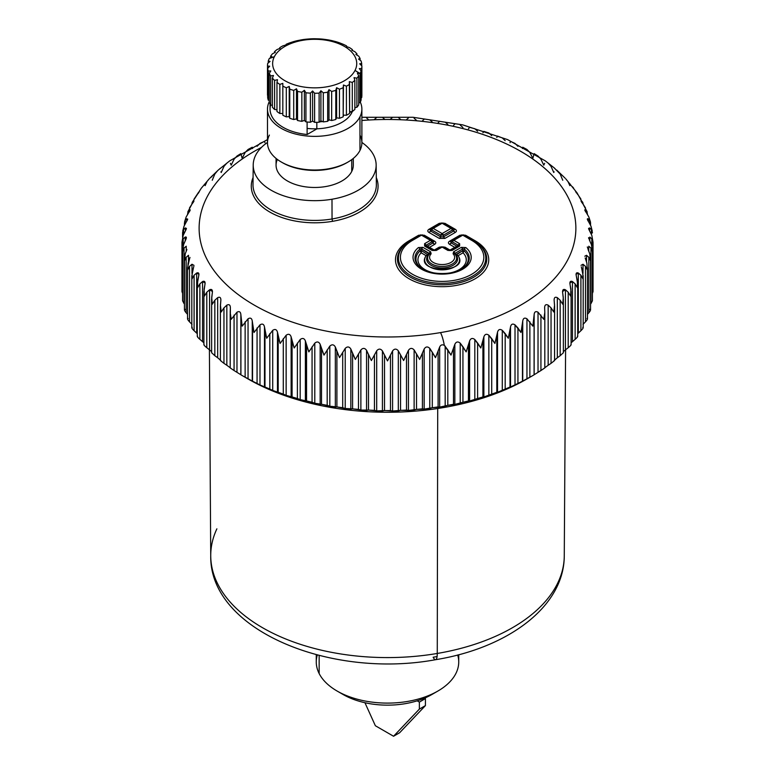 <?xml version="1.0" encoding="UTF-8"?>
<svg xmlns="http://www.w3.org/2000/svg" width="775" height="775" viewBox="0 0 775 775"><rect width="100%" height="100%" fill="white"/><g stroke="black" fill="none" stroke-linecap="round" stroke-linejoin="round"><path stroke-width="1.16" d="M432.024 228.228L440.723 223.21A2.577 1.482 60 0 1 440.83 223.132A2.577 1.482 60 0 1 442.118 223.258L433.196 228.412L442.118 233.566L451.04 228.412A2.577 1.482 -60 0 1 452.319 228.286A2.577 1.482 -60 0 1 452.435 228.363A2.577 1.482 120 0 0 452.319 228.286A2.577 1.482 120 0 0 451.04 228.412L442.118 223.258L451.04 228.412L442.118 233.566L433.196 228.412L442.118 223.258A2.577 1.482 -60 0 1 443.397 223.132A2.577 1.482 -60 0 1 443.513 223.21L452.203 228.228M433.196 228.412A2.577 1.482 -120 0 0 431.907 228.286L431.907 228.286A2.577 1.482 60 0 1 433.196 228.412A2.577 1.482 120 0 0 431.801 229.972A2.577 1.482 -60 0 1 433.196 228.412M442.118 233.566A2.577 1.482 120 0 0 440.723 235.125L431.801 229.972L431.801 228.363A2.577 1.482 60 0 1 431.907 228.286L440.83 223.132A2.577 1.482 -120 0 0 440.723 223.21L443.513 223.21A2.577 1.482 120 0 0 443.397 223.132A2.577 1.482 120 0 0 442.118 223.258A2.577 1.482 -120 0 0 440.83 223.132L443.397 223.132L452.493 228.392A2.577 0.959 -55.5 0 0 452.435 228.363L452.493 228.392A2.577 0.959 -55.5 0 1 452.435 229.972L443.513 235.125A2.577 1.482 -120 0 0 442.118 233.566A2.577 1.482 60 0 1 443.513 235.125L440.723 235.125A2.577 1.482 -60 0 1 442.118 233.566M451.04 228.412A2.577 1.482 60 0 1 452.435 229.972A2.577 1.482 -120 0 0 451.04 228.412M452.435 228.363L452.435 229.972L453.811 230.921L443.513 236.869L443.513 235.125L452.435 229.972L453.811 230.921L454.063 229.468L453.811 230.921A2.577 1.482 -120 0 0 455.206 232.481L453.811 230.921L443.513 236.869L440.723 236.869L430.416 230.921L431.801 229.972L440.723 235.125L440.723 236.869L440.723 235.125A2.577 0.649 0 0 1 443.513 235.125L443.513 236.869L444.908 238.429A2.577 1.482 60 0 1 443.513 236.869L440.723 236.869A2.577 1.482 -60 0 1 439.328 238.429L429.021 232.481A2.577 1.482 120 0 0 430.416 230.921L430.164 229.468L431.675 228.451M431.907 228.286L431.733 228.392A2.577 0.959 55.5 0 0 431.801 229.972L429.021 232.481C427.374 231.405 427.374 230.33 429.021 229.255L430.173 229.468L431.801 228.363M411.448 240.105L420.089 235.116A2.577 1.482 60 0 1 420.195 235.048A2.577 1.482 60 0 1 421.484 235.174L412.62 240.289A41.705 24.083 0 0 0 412.62 274.34A41.705 24.083 0 0 0 471.607 274.34A41.705 24.083 0 0 0 471.607 240.289A2.577 1.482 -60 0 1 472.895 240.163A2.577 1.482 -60 0 1 473.002 240.24A43.681 25.217 180 0 1 477.274 243.108A43.681 25.217 180 0 1 471.413 276.772A43.681 25.217 180 0 1 412.813 276.772A43.681 25.217 180 0 1 406.952 243.108A43.681 25.217 180 0 1 411.225 240.24A2.577 1.482 60 0 1 411.331 240.163A2.577 1.482 60 0 1 412.62 240.289A2.577 1.482 -120 0 0 411.331 240.163A2.577 1.482 -120 0 0 411.225 240.24A43.681 25.217 0 0 0 406.952 243.108A43.681 25.217 0 0 0 412.813 276.772A43.681 25.217 0 0 0 471.413 276.772A43.681 25.217 0 0 0 477.274 243.108A43.681 25.217 0 0 0 473.002 240.24A2.577 1.482 120 0 0 472.895 240.163A2.577 1.482 120 0 0 471.607 240.289L462.743 235.174A2.577 1.482 -60 0 1 464.031 235.048A2.577 1.482 -60 0 1 464.138 235.116L472.779 240.105M471.607 240.289A41.705 24.083 180 0 1 471.607 274.34A41.705 24.083 180 0 1 412.62 274.34A41.705 24.083 180 0 1 412.62 240.289L421.484 235.174L430.406 240.328L424.603 243.67L424.603 246.092L432.13 250.432L436.315 250.432L442.118 247.089L447.911 250.432L452.096 250.432L459.623 246.092L459.623 243.67L453.821 240.328L462.743 235.174L471.607 240.289M418.432 247.583L422.918 247.361L430.629 251.807L431.132 253.842A12.526 7.237 0 0 0 442.118 264.556A12.526 7.237 0 0 0 453.104 253.842L453.598 251.807L461.309 247.361A2.577 1.482 60 0 1 462.704 248.911L464.206 248.988L464.089 250.838A26.147 15.093 180 0 1 463.547 267.666A26.147 15.093 0 0 0 464.089 250.838L464.206 248.988A27.115 15.655 180 0 1 463.944 267.356A27.115 15.655 0 0 0 464.206 248.988A2.577 1.715 -51 0 1 465.814 247.574A29.092 16.798 180 0 1 461.512 269.836A29.092 16.798 180 0 1 422.714 269.836A29.092 16.798 180 0 1 418.423 247.574A29.092 16.798 0 0 0 422.714 269.836A29.092 16.798 0 0 0 461.512 269.836A29.092 16.798 0 0 0 465.814 247.574L461.309 247.361L453.598 251.807L453.104 253.842A12.526 7.237 180 0 1 442.118 264.556A12.526 7.237 180 0 1 431.132 253.842L430.629 251.807L422.918 247.361L418.423 247.574A2.577 1.715 51 0 1 420.021 248.988A27.115 15.655 0 0 0 420.282 267.356A27.115 15.655 180 0 1 420.021 248.988L420.147 250.838A26.147 15.093 0 0 0 420.68 267.666A26.147 15.093 180 0 1 420.147 250.838L420.031 248.978M450.924 250.248L458.228 246.033L459.623 243.67A2.577 1.482 120 0 0 458.228 245.229L452.426 241.877A2.577 1.482 -60 0 1 453.821 240.328A2.577 1.482 -120 0 0 452.542 240.202L461.454 235.048A2.577 1.482 -120 0 0 461.348 235.116A2.577 1.482 60 0 1 461.454 235.048A2.577 1.482 60 0 1 462.743 235.174A2.577 1.482 -120 0 0 461.454 235.048L464.031 235.048A2.577 1.482 120 0 0 462.743 235.174L453.821 240.328L459.623 243.67L459.623 246.092L452.096 250.432L447.911 250.432L442.118 247.089L436.315 250.432L432.13 250.432L424.603 246.092L424.603 243.67L430.406 240.328L421.484 235.174A2.577 1.482 -60 0 1 422.772 235.048L422.772 235.048A2.577 1.482 120 0 0 421.484 235.174A2.577 1.482 -120 0 0 420.195 235.048A2.577 1.482 -120 0 0 420.089 235.116L422.879 235.116L431.578 240.143M452.658 240.143L461.348 235.116L464.138 235.116M452.542 240.202L452.542 240.202A2.577 1.482 60 0 1 453.821 240.328A2.577 1.482 120 0 0 452.426 241.877L452.426 240.269A2.577 1.482 60 0 1 452.542 240.202L452.426 240.269M458.228 246.033L458.228 245.229L456.843 246.179L451.05 242.837L452.426 241.877L458.228 245.229L458.228 246.033A2.577 1.482 60 0 1 458.335 245.956A2.577 1.482 60 0 1 459.623 246.092M450.701 250.383L449.306 250.383A2.577 1.482 120 0 0 449.2 250.306A2.577 1.482 120 0 0 447.911 250.432L452.096 250.432A2.577 1.482 -120 0 0 450.808 250.306L458.393 245.917M435.143 250.248L440.723 247.031A2.577 1.482 60 0 1 440.83 246.963A2.577 1.482 60 0 1 442.118 247.089A2.577 1.482 -60 0 1 443.397 246.963A2.577 1.482 -60 0 1 443.513 247.031L449.083 250.248M434.92 250.383L433.525 250.383A2.577 1.482 120 0 0 433.419 250.306A2.577 1.482 120 0 0 432.13 250.432L436.315 250.432A2.577 1.482 -120 0 0 435.027 250.306L440.83 246.963A2.577 1.482 -120 0 0 440.723 247.031L443.513 247.031M425.998 246.033L425.998 245.229L425.998 246.033L425.998 245.229L431.801 241.877A2.577 0.959 -55.5 0 0 431.859 240.308L431.801 241.877A2.577 1.482 -120 0 0 430.406 240.328A2.577 1.482 -60 0 1 431.694 240.202A2.577 1.482 -60 0 1 431.801 240.269A2.577 1.482 120 0 0 431.694 240.202A2.577 1.482 120 0 0 430.406 240.328A2.577 1.482 60 0 1 431.801 241.877L425.998 245.229A2.577 1.482 -120 0 0 424.603 243.67L425.998 245.229L425.998 246.033L424.603 246.092A2.577 1.482 -60 0 1 425.892 245.956A2.577 1.482 -60 0 1 425.998 246.033L433.302 250.248M406.168 243.718A44.659 25.778 0 0 0 412.155 278.138A44.659 25.778 0 0 0 472.072 278.138A44.659 25.778 0 0 0 478.059 243.718A44.659 25.778 180 0 1 472.072 278.138A44.659 25.778 180 0 1 412.155 278.138A44.659 25.778 180 0 1 406.168 243.718L420.195 235.048L422.772 235.048A2.577 1.482 -60 0 1 422.879 235.116M453.113 253.832L453.104 253.842A2.577 1.841 -43.5 0 1 454.828 254.035A14.502 8.37 180 0 1 442.118 266.445A14.502 8.37 180 0 1 429.398 254.035L430.629 251.807A2.577 1.482 120 0 0 429.234 253.367L421.522 248.911A2.577 1.482 -60 0 1 422.918 247.361L421.522 248.911L420.021 248.988M421.522 248.911L421.668 250.742L421.522 248.911L429.398 254.035A2.577 1.841 43.5 0 1 431.132 253.842M453.598 251.807L456 255.072A15.481 8.942 180 0 1 442.118 267.956A15.481 8.942 180 0 1 428.226 255.072L421.668 250.742L420.147 250.838L421.164 252.815L426.153 255.692C413.579 273.517 470.648 273.517 458.073 255.692L463.062 252.815A24.17 13.95 180 0 1 449.403 273.071A24.17 13.95 0 0 0 463.062 252.815L464.089 250.838L462.559 250.742L456 255.072L454.993 253.367A2.577 1.482 -120 0 0 453.598 251.807M462.704 248.911L462.559 250.742L462.704 248.911L454.993 253.367L456.194 254.423L454.993 253.367L462.704 248.911L461.309 247.361L465.794 247.583M442.118 247.089A2.577 1.482 -120 0 0 440.83 246.963L443.397 246.963A2.577 1.482 120 0 0 443.397 246.963A2.577 1.482 120 0 0 442.118 247.089M376.282 177.553A63.395 36.599 180 0 1 332.533 221.321L332.049 218.976A61.68 35.611 0 0 0 376.359 184.586A61.68 35.611 180 0 1 332.049 218.976L332.533 221.321A63.395 36.599 180 0 1 270.921 212.679A63.395 36.599 180 0 1 253.076 177.553A63.395 36.599 0 0 0 270.921 212.679A63.395 36.599 0 0 0 332.533 221.321A63.395 36.599 0 0 0 376.282 177.553M252.999 184.586A61.68 35.611 0 0 0 332.049 218.976L331.991 199.233A61.477 35.495 0 0 0 376.156 164.959A61.477 35.495 0 0 0 361.877 142.435A61.477 35.495 180 0 1 331.991 199.233L332.049 218.976A61.68 35.611 180 0 1 252.999 184.586L253.212 164.959A61.477 35.495 0 0 0 331.991 199.233A61.477 35.495 180 0 1 263.277 184.634A61.477 35.495 180 0 1 267.482 142.435A61.477 35.495 0 0 0 253.212 164.959M576.038 274.311L578.324 273.013L580.901 275.222L580.901 330.712C583.013 328.639 583.623 327.554 582.752 327.438C583.623 327.554 583.013 328.639 580.901 330.712L580.901 275.222L582.974 278.923L583.188 275.997L581.463 267.433L582.752 271.948L582.974 278.923L580.901 275.222L578.324 273.013C576.348 272.277 575.689 273.313 576.338 276.113L577.414 280.686L577.385 287.661L575.127 283.873L572.444 281.538C570.381 280.715 569.586 281.713 570.051 284.541L570.913 289.153L570.632 296.127L568.201 292.223L565.44 289.772C563.289 288.843 562.35 289.811 562.64 292.65L563.28 297.3L562.747 304.255L560.16 300.235L557.322 297.658C555.103 296.631 554.048 297.552 554.144 300.4L554.561 305.079L553.776 312.005L551.044 307.869L548.167 305.156C545.891 304.032 544.709 304.895 544.631 307.752L544.806 312.432L543.788 319.319L538.024 312.209C535.699 310.988 534.411 311.792 534.14 314.64L532.832 326.159L526.952 318.787C524.597 317.459 523.193 318.205 522.747 321.034L520.984 332.485L515.017 324.851C512.653 323.407 511.151 324.086 510.522 326.895L508.313 338.258L502.287 330.344C499.933 328.794 498.344 329.404 497.531 332.175L494.896 343.432L488.86 335.246C486.516 333.589 484.85 334.132 483.871 336.863L480.81 347.985L474.813 339.528C472.488 337.764 470.754 338.229 469.611 340.913L466.153 351.889L460.214 343.16C457.948 341.291 456.155 341.668 454.847 344.303L451.011 355.105L444.317 345.35A17.166 3.943 -99.6 0 0 440.529 332.591A188.373 108.752 180 0 1 223.026 281.257A188.373 108.752 180 0 1 261.456 147.415A188.373 108.752 0 0 0 223.026 281.257A188.373 108.752 0 0 0 440.529 332.591A17.166 3.943 80.4 0 1 444.317 345.35C442.225 344.313 440.675 344.865 439.667 347.006L435.482 357.633L429.776 348.382C427.635 346.318 425.766 346.532 424.167 349.021L419.653 359.455L414.121 349.942C412.067 347.781 410.169 347.917 408.444 350.329L403.63 360.549L398.302 350.794C396.345 348.537 394.436 348.585 392.586 350.92L387.5 360.918L382.414 350.92C380.564 348.585 378.655 348.537 376.698 350.794L371.37 360.549L366.556 350.329C364.831 347.917 362.933 347.781 360.879 349.942L355.347 359.455L350.833 349.021C349.234 346.532 347.365 346.318 345.224 348.382L339.518 357.633L335.333 347.006C333.87 344.449 332.039 344.148 329.821 346.115L323.989 355.105L320.153 344.303C318.845 341.668 317.052 341.291 314.786 343.16L308.847 351.889L305.389 340.913C304.236 338.229 302.512 337.764 300.187 339.528L294.19 347.985L291.129 336.863C290.15 334.132 288.484 333.589 286.14 335.246L280.104 343.432L277.469 332.175C276.656 329.404 275.067 328.794 272.713 330.344L266.687 338.258L264.478 326.895C263.849 324.086 262.347 323.407 259.983 324.851L254.016 332.485L252.253 321.034C251.798 318.205 250.403 317.459 248.048 318.787L242.168 326.159L240.86 314.64C240.589 311.792 239.301 310.988 236.976 312.209L231.212 319.319L230.194 312.432L230.369 307.752C230.291 304.895 229.109 304.032 226.833 305.156L223.956 307.869L221.224 312.005L220.439 305.079L220.856 300.4C220.953 297.552 219.897 296.631 217.678 297.658L214.84 300.235L212.253 304.255L211.72 297.3L212.36 292.65C212.65 289.811 211.711 288.843 209.56 289.772L206.799 292.223L204.368 296.127L204.087 289.153L204.949 284.541C205.414 281.713 204.619 280.715 202.556 281.538L199.873 283.873L197.615 287.661L197.586 280.686L198.662 276.113C199.311 273.313 198.652 272.277 196.676 273.013L194.099 275.222L192.026 278.923L192.248 271.948L193.537 267.433L191.812 275.997L192.026 278.923L194.099 275.222L194.099 330.712C191.987 328.648 191.377 327.554 192.248 327.438C191.377 327.554 191.987 328.648 194.099 330.712L194.099 275.222L196.676 273.013L196.676 333.134L194.099 330.712L196.676 333.134L196.676 273.013L198.962 274.311L197.286 284.018L197.615 287.661L199.873 283.873L199.873 339.353C197.664 337.387 196.898 336.321 197.586 336.176C196.898 336.321 197.664 337.387 199.873 339.353L199.873 283.873L202.556 281.538L202.556 341.649L199.873 339.353L202.556 341.649L202.556 281.538L205.133 283.049L203.903 291.787L204.368 296.127L206.799 292.223L206.799 347.713C204.503 345.844 203.593 344.817 204.087 344.642C203.593 344.817 204.503 345.844 206.799 347.713L206.799 292.223L209.56 289.772L209.56 349.883L206.799 347.713L209.56 349.883L209.56 289.772L212.466 291.507L211.623 299.228L212.253 304.255L214.84 300.235L214.84 355.725L211.72 352.79L214.84 355.725L214.84 300.235L217.678 297.658L217.678 357.769L214.84 355.725L217.678 357.769L217.678 297.658C219.897 296.631 220.953 297.552 220.856 300.4L220.4 306.309L221.224 312.005L223.956 307.869L223.956 363.359L220.439 360.569L223.956 363.359L223.956 307.869L226.833 305.156L226.833 365.267L223.956 363.359L226.833 365.267L226.833 305.156C229.109 304.032 230.291 304.895 230.369 307.752L230.194 367.922L230.194 313.526M188.122 318.486C187.066 318.554 187.531 319.678 189.517 321.838L191.987 324.367L189.517 321.838L189.517 266.348L191.987 264.246L189.517 266.348L187.647 269.952L188.122 262.996L189.613 258.54L187.531 267.753L187.647 269.952L189.517 266.348L189.517 321.838C187.531 319.678 187.066 318.554 188.122 318.486L187.763 318.506M188.49 255.295L186.155 257.29L184.498 260.817L185.225 253.88L186.901 249.502L185.225 253.88L184.44 259.344L184.498 260.817L186.155 257.29L186.155 312.78C184.295 310.523 183.985 309.39 185.225 309.37C183.985 309.39 184.295 310.523 186.155 312.78L186.155 257.29L188.49 255.295L188.49 261.698L188.49 255.295M185.525 240.182L183.568 244.667L182.6 251.565L184.033 248.107L186.233 246.218L184.033 248.107L182.6 251.565L183.568 244.667L185.428 240.366C186.756 237.741 186.678 236.646 185.206 237.063L183.171 238.855L181.97 242.255L183.171 235.406L186.165 229.361M185.428 227.889L183.568 229.594L182.6 232.946L183.568 229.594L183.568 234.428L183.568 229.594L185.428 227.889L185.428 230.805L185.428 227.889M182.784 230.853L184.033 226.155L186.233 222.037L184.033 226.155L182.59 232.665M186.349 221.863L187.608 219.49M184.498 223.694L185.225 220.381L186.901 218.763L185.225 220.381L184.44 223.093M184.586 221.844L186.155 216.981L188.49 212.96C190.233 210.548 190.611 209.463 189.613 209.715L187.841 211.866L191.987 204.009C193.847 201.684 194.36 200.618 193.537 200.832L191.812 204.232L192.248 202.314L192.248 203.67L192.248 202.314L193.537 200.832L193.537 201.926L193.537 200.832M187.531 214.413L188.122 211.265L187.647 214.549M197.383 194.418L192.248 202.314M194.099 199.039L198.662 192.152M209.202 178.87L201.277 188.248L197.334 194.486M209.773 178.279L218.288 170.045L229.72 160.861L267.482 139.578M212.36 175.605L211.72 176.962L212.36 175.605M440.529 332.591A188.373 108.752 0 0 0 571.698 205.472A188.373 108.752 0 0 0 361.877 120.493A188.373 108.752 180 0 1 571.698 205.472A188.373 108.752 180 0 1 440.529 332.591M361.877 117.296L413.065 117.287L462.656 124.862L507.625 139.616L545.28 160.861L554.106 167.787M554.144 167.855L560.16 174.026L562.747 180.255M556.712 170.045L565.082 178.143M565.798 178.87L577.026 192.839L581.463 200.832C580.64 200.618 581.153 201.684 583.013 204.009L587.159 211.866L585.387 209.715C584.389 209.473 584.767 210.548 586.51 212.96L588.845 216.981L590.414 221.844L588.099 218.763C586.937 218.463 587.159 219.548 588.768 222.037L590.967 226.155L592.41 232.665M583.188 204.232L582.752 202.314L583.188 204.232M587.353 214.549L586.878 211.265L587.469 214.413M590.56 223.093L590.414 221.844M592.4 232.946L591.432 229.594L589.572 227.889L589.572 230.805L589.572 227.889L591.432 229.594L592.42 232.597M588.835 229.342L591.829 235.406L593.03 242.255L591.829 238.855L589.794 237.063L589.794 240.802L589.794 237.063L591.829 238.855L593.03 242.255L591.829 235.406L589.794 231.192M592.4 251.565L591.432 244.667L589.572 240.366L591.432 244.667L592.4 251.565L590.967 248.107L588.768 246.218L588.768 251.052L588.768 246.218L590.967 248.107L592.42 250.829M587.314 246.983L589.775 253.88L590.502 260.817L588.845 257.29L586.51 255.295L586.51 261.698L586.51 255.295L588.845 257.29L590.502 260.817L589.775 253.88L588.099 249.502M585.387 258.54L586.878 262.996L587.353 269.952L585.483 266.348L583.013 264.246L583.013 273.449L583.013 264.246L585.483 266.348L587.353 269.952L586.878 262.996L585.173 257.968M430.173 229.468L430.416 230.921L440.723 236.869L439.328 238.429L444.908 238.429L439.328 238.429L429.021 232.481C427.374 231.405 427.374 230.33 429.021 229.255L439.328 223.307A2.577 1.482 -120 0 0 440.103 223.558M430.251 229.41A2.577 1.482 60 0 1 429.021 229.255L439.328 223.307L443.513 223.365M440.723 223.365L444.908 223.307L455.206 229.255A2.577 1.482 -60 0 1 453.976 229.41M444.123 223.558A2.577 1.482 120 0 0 444.908 223.307L455.206 229.255C456.853 230.33 456.853 231.405 455.206 232.481L444.908 238.429L455.206 232.481C456.853 231.405 456.853 230.33 455.206 229.255L453.811 229.313M456.979 246.741L458.228 245.229M431.927 240.357L433.428 241.383L433.177 242.837L431.801 241.877L433.177 242.837L427.383 246.179L425.998 245.229L427.248 246.741M440.723 247.186L444.908 247.128L450.004 250.073L456.843 246.179L451.05 242.837L449.655 244.387L454.751 247.332L450.004 250.073L444.908 247.128L439.328 247.128L434.223 250.073L429.476 247.332L434.572 244.387C436.218 243.311 436.218 242.246 434.572 241.17L424.274 235.222L418.694 235.222L409.142 240.734A46.626 26.922 0 0 0 409.142 278.806A46.626 26.922 0 0 0 475.085 278.806A46.626 26.922 0 0 0 475.085 240.734L465.533 235.222L459.953 235.222L449.655 241.17C448.008 242.246 448.008 243.311 449.655 244.387A2.577 1.482 120 0 0 451.05 242.837L450.798 241.383L452.368 240.308A2.577 0.959 55.5 0 0 452.426 241.877L451.05 242.837L450.798 241.383L452.3 240.357M464.758 235.464A2.577 1.482 120 0 0 465.533 235.222L475.085 240.734A2.577 1.482 -60 0 1 474.252 240.977A2.577 1.482 120 0 0 475.085 240.734A46.626 26.922 180 0 1 475.085 278.806A46.626 26.922 180 0 1 409.142 278.806A46.626 26.922 180 0 1 409.142 240.734A2.577 1.482 -120 0 0 409.975 240.977A2.577 1.482 60 0 1 409.142 240.734L418.694 235.222A2.577 1.482 -120 0 0 419.469 235.464M461.348 235.271L464.138 235.271M450.885 241.325A2.577 1.482 60 0 1 449.655 241.17L459.953 235.222A2.577 1.482 -120 0 0 460.728 235.464M456.843 246.983L456.843 246.179L454.751 247.332L449.655 244.387C448.008 243.311 448.008 242.246 449.655 241.17L451.05 241.219M444.123 247.38A2.577 1.482 120 0 0 444.908 247.128L443.513 247.186M434.572 244.387L433.177 242.837L433.177 241.219L434.572 241.17C436.218 242.246 436.218 243.311 434.572 244.387L429.476 247.332L427.383 246.179L433.177 242.837A2.577 1.482 -120 0 0 434.572 244.387M423.499 235.464A2.577 1.482 120 0 0 424.274 235.222L434.572 241.17A2.577 1.482 -60 0 1 433.341 241.325M420.089 235.271L422.879 235.271M427.383 246.983L427.383 246.179L429.476 247.332L428.313 247.361L429.476 247.332L434.223 250.073L433.525 250.528L439.328 247.128A2.577 1.482 -120 0 0 440.103 247.38M434.92 250.528L434.223 250.073L434.92 250.528M450.004 250.073L449.306 250.528L450.701 250.528L450.004 250.073M455.913 247.361L454.751 247.332L455.923 247.351M429.234 253.367L428.032 254.423L429.234 253.367M429.398 254.035L428.226 255.072L429.398 254.035A14.502 8.37 0 0 0 442.118 266.445A14.502 8.37 0 0 0 454.828 254.035M427.287 255.149L426.153 255.692L421.164 252.815A24.17 13.95 0 0 0 434.833 273.071A24.17 13.95 180 0 1 421.164 252.815L421.668 250.742L428.226 255.072A15.481 8.942 0 0 0 442.118 267.956A15.481 8.942 0 0 0 456 255.072L456.94 255.149M456.194 254.423L458.073 255.692L456 255.072L456.194 254.423L462.559 250.742L463.062 252.815L458.073 255.692A17.447 10.075 180 0 1 442.118 269.845A17.447 10.075 180 0 1 426.153 255.692L428.226 255.072L426.153 255.692L428.032 254.423M462.559 250.742L464.06 250.945M420.166 250.955L421.668 250.742M230.194 312.432L231.212 319.319L236.976 312.209C239.301 310.988 240.589 311.792 240.86 314.64L240.909 374.819L242.158 375.555L252.534 381.203L252.253 321.034L252.253 381.155L248.048 378.907L248.048 318.787L248.048 378.907L245.132 377.251L245.132 321.77L245.132 377.251L240.909 374.819L240.909 319.329L242.168 326.159L248.048 318.787C250.403 317.459 251.798 318.205 252.253 321.034L252.534 381.203L259.983 384.962L264.982 387.045L264.478 387.006L264.478 326.895L264.478 387.006L259.983 384.962L259.983 324.851L259.983 384.962L257.067 383.441L257.067 327.951L257.067 383.441L252.534 381.203L252.534 325.713L254.016 332.485L259.983 324.851C262.347 323.407 263.849 324.086 264.478 326.895L264.982 387.045L272.713 390.464L278.196 392.305L277.469 392.295L277.469 332.175L277.469 392.295L272.713 390.464L272.713 330.344L272.713 390.464L269.816 389.069L269.816 333.579L269.816 389.069L264.982 387.045L264.982 331.555L266.687 338.258L272.713 330.344C275.067 328.794 276.656 329.404 277.469 332.175L278.196 336.815L278.196 392.305L286.14 395.366L292.078 396.945L291.129 396.974L291.129 336.863L291.129 396.974L286.14 395.366L286.14 335.246L286.14 395.366L283.282 394.107L283.282 338.617L283.282 394.107L278.196 392.305L278.196 336.815L280.104 343.432L286.14 335.246C288.484 333.589 290.15 334.132 291.129 336.863L292.078 341.455L292.078 396.945L300.187 399.638L306.551 400.946L305.389 401.024L305.389 340.913L305.389 401.024L300.187 399.638L300.187 339.528L300.187 399.638L297.397 398.515L297.397 343.025L297.397 398.515L292.078 396.945L292.078 341.455L294.19 347.985L300.187 339.528C302.512 337.764 304.236 338.229 305.389 340.913L306.551 345.456L306.551 400.946L314.786 403.271L321.518 404.279L320.153 404.414L320.153 344.303L320.153 404.414L314.786 403.271L314.786 343.16L314.786 403.271L312.063 402.264L312.063 346.783L312.063 402.264L306.551 400.946L306.551 345.456L308.847 351.889L314.786 343.16C317.052 341.291 318.845 341.668 320.153 344.303L321.518 348.789L321.518 404.279L329.821 406.226L336.902 406.923L335.333 407.127L335.333 347.006L335.333 407.127L329.821 406.226L329.821 346.115L329.821 406.226L327.195 405.344L327.195 349.854L327.195 405.344L321.518 404.279L321.518 348.789L323.989 355.105L329.821 346.115C332.039 344.148 333.87 344.449 335.333 347.006L336.902 351.433L336.902 406.923L345.224 408.502L352.586 408.871L350.833 409.142L350.833 349.021L350.833 409.142L345.224 408.502L345.224 348.382L345.224 408.502L342.705 407.728L342.705 352.247L342.705 407.728L336.902 406.923L336.902 351.433L339.518 357.633L345.224 348.382C347.365 346.318 349.234 346.532 350.833 349.021L352.586 353.381L352.586 408.871L360.879 410.062L368.493 410.091L366.556 410.45L366.556 350.329L366.556 410.45L360.879 410.062L360.879 349.942L360.879 410.062L358.486 409.403L358.486 353.913L358.486 409.403L352.586 408.871L352.586 353.381L355.347 359.455L360.879 349.942C362.933 347.781 364.831 347.917 366.556 350.329L368.493 354.601L368.493 410.091L376.698 410.915L384.516 410.585L382.414 411.041L382.414 350.92L382.414 411.041L376.698 410.915L376.698 350.794L376.698 410.915L374.441 410.363L374.441 354.873L374.441 410.363L368.493 410.091L368.493 354.601L371.37 360.549L376.698 350.794C378.655 348.537 380.564 348.585 382.414 350.92L384.516 355.095L384.516 410.585L392.586 411.041L400.559 410.363L398.302 410.915L398.302 350.794L398.302 410.915L392.586 411.041L392.586 350.92L392.586 411.041L390.484 410.585L390.484 355.095L390.484 410.585L384.516 410.585L384.516 355.095L387.5 360.918L392.586 350.92C394.436 348.585 396.345 348.537 398.302 350.794L400.559 354.873L400.559 410.363L408.444 410.45L416.514 409.403L414.121 410.062L414.121 349.942L414.121 410.062L408.444 410.45L408.444 350.329L408.444 410.45L406.507 410.091L406.507 354.601L406.507 410.091L400.559 410.363L400.559 354.873L403.63 360.549L408.444 350.329C410.169 347.917 412.067 347.781 414.121 349.942L416.514 353.913L416.514 409.403L424.167 409.142L432.295 407.728L429.776 408.502L429.776 348.382L429.776 408.502L424.167 409.142L424.167 349.021L424.167 409.142L422.414 408.871L422.414 353.381L422.414 408.871L416.514 409.403L416.514 353.913L419.653 359.455L424.167 349.021C425.766 346.532 427.635 346.318 429.776 348.382L432.295 352.247L432.295 407.728L439.667 407.127L447.805 405.344L445.179 406.226L445.179 346.115L445.179 406.226L439.667 407.127L439.667 347.006L439.667 407.127L438.098 406.923L438.098 351.433L438.098 406.923L432.295 407.728L432.295 352.247L435.482 357.633L439.667 347.006C440.675 344.865 442.225 344.313 444.317 345.35L447.805 349.854L447.805 405.344L454.847 404.414L462.937 402.264L460.214 403.271L460.214 343.16L460.214 403.271L454.847 404.414L454.847 344.303L454.847 404.414L453.482 404.279L453.482 348.789L453.482 404.279L447.805 405.344L447.805 349.854L451.011 355.105L454.847 344.303C456.155 341.668 457.948 341.291 460.214 343.16L462.937 346.783L462.937 402.264L469.611 401.024L477.603 398.515L474.813 399.638L474.813 339.528L474.813 399.638L469.611 401.024L469.611 340.913L469.611 401.024L468.449 400.946L468.449 345.456L468.449 400.946L462.937 402.264L462.937 346.783L466.153 351.889L469.611 340.913C470.754 338.229 472.488 337.764 474.813 339.528L477.603 343.025L477.603 398.515L483.871 396.974L491.718 394.107L488.86 395.366L488.86 335.246L488.86 395.366L483.871 396.974L483.871 336.863L483.871 396.974L482.922 396.945L482.922 341.455L482.922 396.945L477.603 398.515L477.603 343.025L480.81 347.985L483.871 336.863C484.85 334.132 486.516 333.589 488.86 335.246L491.718 338.617L491.718 394.107L497.531 392.295L505.184 389.069L502.287 390.464L502.287 330.344L502.287 390.464L497.531 392.295L497.531 332.175L497.531 392.295L496.804 392.305L496.804 336.815L496.804 392.305L491.718 394.107L491.718 338.617L494.896 343.432L497.531 332.175C498.344 329.404 499.933 328.794 502.287 330.344L505.184 333.579L505.184 389.069L510.522 387.006L517.933 383.441L515.017 384.962L515.017 324.851L515.017 384.962L510.522 387.006L510.522 326.895L510.522 387.006L510.018 387.045L510.018 331.555L510.018 387.045L505.184 389.069L505.184 333.579L508.313 338.258L510.522 326.895C511.151 324.086 512.653 323.407 515.017 324.851L517.933 327.951L517.933 383.441L522.466 381.203L517.933 383.441L517.933 327.951L520.984 332.485L522.466 325.713L522.466 381.203L522.747 321.034C523.193 318.205 524.597 317.459 526.952 318.787L532.832 326.159L534.091 319.329L534.091 374.819L529.868 377.251L529.868 321.77L529.868 377.251L526.952 378.907L526.952 318.787L526.952 378.907L522.747 381.155L522.747 321.034L522.466 381.203L532.842 375.555L534.091 374.819L534.14 314.64L534.14 374.751L534.14 314.64C534.411 311.792 535.699 310.988 538.024 312.209L538.024 372.329L534.14 374.751L538.024 372.329L538.024 312.209L543.788 319.319L544.806 312.432L544.622 307.413M234.069 370.547L230.194 367.922L234.069 370.547L234.069 315.057L234.069 370.547L236.976 372.329L234.069 370.547M236.976 312.209L236.976 372.329L236.976 312.209M240.86 374.751L236.976 372.329L240.86 374.751L240.86 314.64L240.86 374.751M230.369 367.863L226.833 365.267L230.369 367.863M220.856 360.52L217.678 357.769L220.856 360.52M220.894 299.673L220.856 300.4M211.623 351.637L209.56 349.883L211.623 351.637M203.903 342.879L202.556 341.649L203.903 342.879M197.286 333.715L196.676 333.134L197.286 333.715M191.987 264.246L191.987 273.449L191.987 264.246L193.973 265.35M193.876 266.242L193.537 267.433M187.531 314.33L186.155 312.78L187.531 314.33M189.991 257.455L189.613 258.54M184.033 303.597L182.59 300.778L184.033 303.597L184.033 248.107L184.033 303.597M182.58 250.829L182.6 251.565M186.233 246.218L186.233 251.052L186.233 246.218M181.97 291.526L182.59 293.434L181.97 291.652L181.97 242.255L183.171 238.855L183.171 246.004L183.171 238.855L185.206 237.063L185.206 240.802L185.206 237.063M185.312 231.008L183.171 235.406L181.97 242.255M186.417 228.325L186.145 229.4M185.225 220.381L185.225 223.713L185.225 220.381M186.901 218.763L186.901 220.972L186.901 218.763M187.686 219.073L187.443 219.955M188.122 211.265L188.122 213.493L188.122 211.265L189.613 209.715L189.613 211.323L189.613 209.715M190.204 209.928L189.836 210.945M188.635 212.757L186.155 216.981M193.973 200.948L193.421 202.11M192.132 203.825L189.517 207.923M199.873 190.398L198.962 192.268M198.962 192.181L198.216 193.421M206.799 182.038L205.133 185.651M204.852 184.198L203.932 185.254M202.556 186.727L201.277 188.257M217.678 170.607L214.84 174.026L212.253 180.255M212.069 176.051L211.158 176.952M226.833 163.108L223.956 166.402L221.224 172.505L220.894 171.818M220.381 168.243L219.218 169.241M252.534 148.548L252.253 147.231L248.048 149.468L245.132 152.501L242.168 158.342L240.86 153.624L236.976 156.046L234.069 159.214L231.212 165.182L230.378 163.302M264.982 142.707L264.478 141.37L259.983 143.414L257.067 146.31M368.493 119.67L366.556 117.926M384.516 119.166L382.414 117.335M376.698 117.471L374.441 119.398M400.559 119.398L398.302 117.471M392.586 117.335L390.484 119.166M416.514 120.348L414.121 118.313M408.444 117.926L406.507 119.67M432.295 122.024L429.776 119.883M424.167 119.234L422.414 120.89M447.805 124.407L445.179 122.15M439.667 121.249L438.098 122.828M462.937 127.487L460.214 125.104M454.847 123.961L453.482 125.473M477.603 131.246L474.813 128.737L469.611 127.352L468.449 128.805M491.718 135.654L488.86 133.009L483.871 131.401L482.922 132.806M505.184 140.682L502.287 137.921L497.531 136.08L496.804 137.446M517.933 146.31L515.017 143.414L510.522 141.37L510.018 142.707M544.622 163.302L543.788 165.182L540.931 159.214L538.024 156.046L534.14 153.624L532.832 158.342L529.868 152.501L526.952 149.468L522.747 147.231L522.466 148.548M554.106 171.818L553.776 172.505L551.044 166.402L548.167 163.108M555.026 168.601L554.299 167.962M569.867 185.651L568.201 182.038M563.231 176.361L562.679 175.76M576.338 192.152L577.666 194.486M576.038 192.268L575.127 190.398M573.723 188.257L572.444 186.727M570.4 184.518L569.945 183.898M582.752 203.67L582.752 202.314L582.752 203.67M580.901 199.039L578.324 195.252M576.426 192.956L576.038 192.171M586.878 213.493L586.878 211.265L586.878 213.493M585.483 207.923L583.013 204.009M581.463 200.832L581.463 201.926L581.463 200.832L582.752 202.314M581.628 202.168L581.027 200.948M588.099 218.763L588.099 220.972L588.099 218.763L589.775 220.381L589.775 223.713L589.775 220.381L590.502 223.694M590.153 221.117L588.845 216.981L586.51 212.96M585.387 209.715L585.387 211.323L585.387 209.715L586.878 211.265M584.941 210.49L584.796 209.909M591.432 234.428L591.432 229.594L591.432 234.428M592.226 230.921L590.967 226.155L588.768 222.037M587.605 220.052L587.314 219.063M593.03 291.652L592.41 293.434L593.03 291.652L593.03 242.255M591.829 246.004L591.829 238.855L591.829 246.004M588.797 229.245L588.583 228.325M592.41 300.778L590.967 303.597L590.967 248.107L590.56 304.1L592.41 300.778L592.41 250.829M589.572 240.366L589.31 239.853M588.826 238.748L588.583 237.644M589.775 309.37C591.015 309.39 590.705 310.523 588.845 312.78L588.845 257.29L588.845 312.78L587.469 314.33L588.845 312.78C590.705 310.523 591.015 309.39 589.775 309.37M586.878 318.486C587.934 318.554 587.469 319.668 585.483 321.838L585.483 266.348L585.483 321.838L583.013 324.367L585.483 321.838M584.796 256.215L586.51 255.295M581.463 267.433L581.279 266.823M581.027 265.35L583.013 264.246M544.631 307.752C544.709 304.895 545.891 304.032 548.167 305.156L551.044 307.869L551.044 363.359L554.561 360.569L551.044 363.359L551.044 307.869L553.776 312.005L554.6 306.309L554.144 300.4C554.048 297.552 555.103 296.631 557.322 297.658L560.16 300.235L560.16 355.725L563.28 352.79L560.16 355.725L560.16 300.235L562.747 304.255L563.377 299.228L562.534 291.507L565.44 289.772L568.201 292.223L568.201 347.713C570.497 345.844 571.408 344.817 570.913 344.642C571.408 344.817 570.497 345.844 568.201 347.713L568.201 292.223L570.632 296.127L571.097 291.787L569.867 283.049L572.444 281.538L575.127 283.873L575.127 339.353C577.336 337.387 578.102 336.321 577.414 336.176C578.102 336.321 577.336 337.387 575.127 339.353L575.127 283.873L577.385 287.661L577.714 284.018L576.038 274.408M578.324 333.134L577.714 333.715L578.324 333.134L578.324 273.013L578.324 333.134L580.901 330.712L578.324 333.134M572.444 341.649L571.097 342.879L572.444 341.649L572.444 281.538L572.444 341.649L575.127 339.353L572.444 341.649M565.44 349.883L563.377 351.637L565.44 349.883L565.44 289.772L565.44 349.883L568.201 347.713L565.44 349.883M554.561 360.569L554.6 306.309M557.322 357.769L554.144 360.52L557.322 357.769L557.322 297.658L557.322 357.769L560.16 355.725L557.322 357.769M554.144 300.4L554.106 299.673M544.806 313.526L544.815 367.931L540.931 370.547L540.931 315.057L540.931 370.547L538.024 372.329L544.806 367.922L544.806 312.432M548.167 365.267L544.631 367.863L548.167 365.267L548.167 305.156L548.167 365.267L551.044 363.359L548.167 365.267M277.363 159.437A38.614 22.301 0 0 0 304.275 186.649A38.614 22.301 0 0 0 351.734 171.449L351.734 159.631L351.734 171.449A38.614 22.301 180 0 1 309.186 187.25A38.614 22.301 180 0 1 276.065 165.172L276.065 158.42M353.303 158.42L353.303 165.172A38.614 22.301 180 0 1 351.734 171.449M351.734 112.821L350.019 111.687L351.734 112.821A38.614 22.301 180 0 1 307.113 128.408A38.614 22.301 0 0 0 351.734 112.821A38.614 22.301 0 0 0 352.315 111.552M319.591 121.878A32.182 18.581 0 0 0 322.458 121.539A32.182 18.581 180 0 1 319.591 121.878M328.561 120.28A32.182 18.581 0 0 0 329.656 119.96A32.182 18.581 180 0 1 328.561 120.28M245.627 377.532A197.383 113.954 0 0 0 529.373 377.532A197.383 113.954 180 0 1 527.068 378.888A197.383 113.954 180 0 1 247.932 378.888L242.158 375.555M458.732 654.71L458.732 661.976A71.232 41.123 180 0 1 397.633 702.683A71.232 41.123 180 0 1 319.155 673.553L319.155 655.456L319.155 673.553A71.232 41.123 180 0 1 316.268 661.976L316.268 654.71M317.304 654.982A71.232 41.123 0 0 0 319.155 673.553A71.232 41.123 0 0 0 337.135 691.058A71.232 41.123 0 0 0 437.865 691.058A71.232 41.123 0 0 0 457.696 654.982M340.361 692.802A62.649 36.173 0 0 0 434.639 692.802A62.649 36.173 180 0 1 431.801 694.555A62.649 36.173 180 0 1 343.199 694.555L337.135 691.058M437.09 656.532A162.178 93.639 180 0 1 433.157 657.229A14.589 3.352 -99.6 0 0 435.598 659.699A14.589 3.352 -99.6 0 0 437.265 653.461A176.768 102.058 0 0 0 564.268 555.908A176.768 102.058 180 0 1 437.265 653.461A14.589 3.352 80.4 0 1 435.598 659.699C507.547 648.065 564.2 606.825 564.268 555.908L565.595 349.767M216.874 528.85A176.768 102.058 0 0 0 210.732 555.908A176.768 102.058 0 0 0 437.265 653.461L437.71 408.522L437.265 653.461A176.768 102.058 180 0 1 210.732 555.908C209.531 630.317 330.76 679.142 435.598 659.699M267.482 95.151L267.482 66.049A47.197 27.251 180 0 1 267.685 63.443L270.058 61.399L268.266 61.041A47.197 27.251 180 0 1 269.303 58.503L274.331 56.74A42.053 24.277 0 0 0 302.841 86.868A42.053 24.277 0 0 0 355.028 70.409L360.055 73.499L357.401 73.257L358.718 75.805L358.718 104.906L358.718 75.805A47.197 27.251 180 0 1 356.897 78.188L356.897 107.289L356.897 78.188L354.039 77.645L354.853 80.309L354.853 109.411L354.853 80.309A47.197 27.251 180 0 1 352.296 82.46L352.296 111.561L352.296 82.46L349.341 81.608L349.612 113.431L349.612 84.32A47.197 27.251 180 0 1 346.415 86.17L346.415 115.272L346.415 86.17L343.461 84.998L343.189 116.822L343.189 87.72A47.197 27.251 180 0 1 339.46 89.193L339.46 118.294L339.46 89.193L336.602 87.711L336.602 117.829L336.602 87.711L335.788 90.375L335.788 119.476L335.788 90.375A47.197 27.251 180 0 1 331.652 91.431L331.652 120.532L331.652 91.431L328.997 89.648L328.997 119.767L328.997 89.648L327.68 92.196L327.68 121.307L327.68 92.196A47.197 27.251 180 0 1 323.272 92.797L323.272 121.898L323.272 92.797L320.908 90.753L320.908 120.871L320.908 90.753L319.116 93.126L319.116 122.237L319.116 93.126A47.197 27.251 180 0 1 314.602 93.252L314.602 122.353L314.602 93.252L312.596 90.975L312.596 121.094L312.596 90.975L310.407 93.136L310.407 122.247L310.407 93.136A47.197 27.251 180 0 1 305.931 92.777L305.931 121.878L305.931 92.777L304.362 90.307L304.362 120.425L304.362 90.307L301.843 92.225L301.843 121.326L301.843 92.225A47.197 27.251 180 0 1 297.552 91.392L297.552 120.503L297.552 91.392L296.486 88.786L296.486 118.904L296.486 88.786L293.715 90.413L293.715 119.524L293.715 90.413A47.197 27.251 180 0 1 289.763 89.144L289.763 118.246L289.763 89.144L289.22 86.451L289.22 116.57L289.22 86.451L286.304 87.778L286.304 116.88L286.304 87.778A47.197 27.251 180 0 1 282.827 86.112L282.827 115.213L282.827 83.38L279.853 84.398A47.197 27.251 180 0 1 276.966 82.383L276.966 111.493A47.197 27.251 0 0 0 279.853 113.499A47.197 27.251 180 0 1 276.966 111.493L276.966 82.383A47.197 27.251 0 0 0 279.853 84.398L279.853 113.499L282.827 113.499L279.853 113.499L279.853 84.398L282.827 83.38L282.827 86.112A47.197 27.251 0 0 0 286.304 87.778L289.22 86.451L289.763 89.144A47.197 27.251 0 0 0 293.715 90.413L296.486 88.786L297.552 91.392A47.197 27.251 0 0 0 301.843 92.225L304.362 90.307L305.931 92.777A47.197 27.251 0 0 0 310.407 93.136L312.596 90.975L314.602 93.252A47.197 27.251 0 0 0 319.116 93.126L320.908 90.753L323.272 92.797A47.197 27.251 0 0 0 327.68 92.196L328.997 89.648L331.652 91.431A47.197 27.251 0 0 0 335.788 90.375L336.602 87.711L339.46 89.193A47.197 27.251 0 0 0 343.189 87.72L343.461 84.998L346.415 86.17A47.197 27.251 0 0 0 349.612 84.32L349.341 81.608L352.296 82.46A47.197 27.251 0 0 0 354.853 80.309L354.039 77.645L356.897 78.188A47.197 27.251 0 0 0 358.718 75.805L357.401 73.257L359.658 73.46L355.028 70.409A42.053 24.277 180 0 1 302.841 86.868A42.053 24.277 180 0 1 274.331 56.74A42.053 24.277 180 0 1 326.517 40.281A42.053 24.277 180 0 1 355.028 70.409A42.053 24.277 0 0 0 326.517 40.281A42.053 24.277 0 0 0 274.331 56.74L269.71 58.222L271.957 56.72L270.64 56.197L270.64 57.602L270.64 56.197A47.197 27.251 180 0 1 272.461 53.814A47.197 27.251 0 0 0 270.64 56.197L271.957 56.72L269.303 58.503A47.197 27.251 0 0 0 268.266 61.041L268.266 62.94L268.266 61.041L270.058 61.399L267.685 63.443A47.197 27.251 0 0 0 267.482 66.001A47.197 27.251 0 0 0 267.482 66.049L267.482 95.151A47.197 27.251 180 0 1 267.482 95.102A47.197 27.251 180 0 1 267.482 95.054M316.83 128.902L307.113 134.511L307.113 122.004L307.113 134.511A44.621 25.769 180 0 1 270.058 109.12L270.058 103.986M316.83 128.805L316.83 122.324L316.83 128.805M360.298 102.116A47.197 27.251 180 0 1 359.968 116.793A47.197 27.251 180 0 1 301.62 135.305A47.197 27.251 180 0 1 269.264 101.709A47.197 27.251 0 0 0 267.482 109.12A47.197 27.251 0 0 0 307.966 136.09A47.197 27.251 0 0 0 359.968 116.793A47.197 27.251 0 0 0 361.877 109.12A47.197 27.251 0 0 0 360.298 102.116M270.649 104.925A44.621 25.769 0 0 0 307.113 134.511M361.877 109.12L361.877 142.755A47.197 27.251 180 0 1 359.968 150.428L359.968 116.793L359.968 150.428A47.197 27.251 180 0 1 307.966 169.725A47.197 27.251 180 0 1 267.482 142.755L267.482 109.12M281.926 162.372A45.483 26.263 0 0 0 347.442 162.372M269.39 135.083A47.197 27.251 -0 0 0 281.306 162.023A47.197 27.251 -0 0 0 348.052 162.023A47.197 27.251 -0 0 0 359.968 150.428A47.197 27.251 -0 0 0 359.968 135.083M348.052 162.023L346.842 162.721A45.483 26.263 180 0 1 282.517 162.721L281.306 162.023M286.304 116.88A47.197 27.251 180 0 1 282.827 115.213A47.197 27.251 0 0 0 286.304 116.88L289.22 116.57L286.304 116.88M289.763 118.246L289.22 116.57L289.763 118.246A47.197 27.251 0 0 0 293.715 119.524A47.197 27.251 180 0 1 289.763 118.246M296.486 118.904L293.715 119.524L296.486 118.904L297.552 120.503L296.486 118.904M301.843 121.326A47.197 27.251 180 0 1 297.552 120.503A47.197 27.251 0 0 0 301.843 121.326L304.362 120.425L301.843 121.326M305.931 121.878L304.362 120.425L305.931 121.878A47.197 27.251 0 0 0 310.407 122.247A47.197 27.251 180 0 1 305.931 121.878M312.596 121.094L310.407 122.247L312.596 121.094L314.602 122.353L312.596 121.094M319.116 122.237A47.197 27.251 180 0 1 314.602 122.353A47.197 27.251 0 0 0 319.116 122.237L320.908 120.871L319.116 122.237M323.272 121.898L320.908 120.871L323.272 121.898A47.197 27.251 0 0 0 327.68 121.307A47.197 27.251 180 0 1 323.272 121.898M328.997 119.767L327.68 121.307L328.997 119.767L331.652 120.532L328.997 119.767M335.788 119.476A47.197 27.251 180 0 1 331.652 120.532A47.197 27.251 0 0 0 335.788 119.476L336.602 117.829L335.788 119.476M339.46 118.294L336.602 117.829L339.46 118.294A47.197 27.251 0 0 0 343.189 116.822A47.197 27.251 180 0 1 339.46 118.294M343.461 115.117L343.189 116.822L343.461 115.117L346.415 115.272L343.461 115.117M349.612 113.431A47.197 27.251 180 0 1 346.415 115.272A47.197 27.251 0 0 0 349.612 113.431M352.296 111.561L349.612 111.707L352.296 111.561A47.197 27.251 0 0 0 354.853 109.411A47.197 27.251 180 0 1 352.296 111.561M356.897 107.289L354.853 107.628L356.897 107.289A47.197 27.251 0 0 0 358.718 104.906A47.197 27.251 180 0 1 356.897 107.289M360.055 102.61L358.718 102.988L360.055 102.61L360.055 73.499L360.055 102.61A47.197 27.251 0 0 0 361.092 100.062A47.197 27.251 180 0 1 360.055 102.61M361.092 70.961L361.092 100.062L361.092 70.961L359.3 68.587L361.673 68.558L361.673 97.669L361.092 97.921L361.673 97.669L361.673 68.558A47.197 27.251 0 0 0 361.877 66.001A47.197 27.251 0 0 0 361.877 65.953L359.687 63.792L361.683 63.531L361.683 65.759L361.683 63.531A47.197 27.251 0 0 0 361.063 60.944L358.534 59.036L360.104 58.59L360.104 60.217L360.104 58.59A47.197 27.251 0 0 0 358.66 56.11L355.899 54.483L356.965 53.892L356.965 55.112L356.965 53.892A47.197 27.251 0 0 0 354.766 51.615L351.85 50.288L352.392 49.619L352.392 50.53L352.392 49.619A47.197 27.251 0 0 0 349.506 47.604L346.541 46.597L346.541 45.89A47.197 27.251 0 0 0 343.063 44.223L339.595 42.858A47.197 27.251 0 0 0 335.643 41.588L331.807 40.61A47.197 27.251 0 0 0 327.515 39.777L323.437 39.225A47.197 27.251 0 0 0 318.951 38.866L314.766 38.75A47.197 27.251 0 0 0 310.242 38.866L306.086 39.205A47.197 27.251 0 0 0 301.688 39.806L297.707 40.571A47.197 27.251 0 0 0 293.57 41.627L289.898 42.809A47.197 27.251 0 0 0 286.169 44.282L285.897 44.979L282.943 45.832A47.197 27.251 0 0 0 279.746 47.672L280.017 48.37L277.062 49.542A47.197 27.251 0 0 0 274.505 51.693L274.505 52.748L274.505 51.693L275.319 52.332L272.461 53.814L275.319 52.332L274.505 51.693A47.197 27.251 180 0 1 277.062 49.542L280.017 48.37L279.746 47.672A47.197 27.251 180 0 1 282.943 45.832L285.897 44.979L286.169 44.282A47.197 27.251 180 0 1 289.898 42.809L293.57 41.627A47.197 27.251 180 0 1 297.707 40.571L301.688 39.806A47.197 27.251 180 0 1 306.086 39.205L310.242 38.866A47.197 27.251 180 0 1 314.766 38.75L318.951 38.866A47.197 27.251 180 0 1 323.437 39.225L327.515 39.777A47.197 27.251 180 0 1 331.807 40.61L335.643 41.588A47.197 27.251 180 0 1 339.595 42.858L343.063 44.223A47.197 27.251 180 0 1 346.541 45.89L346.541 46.597L349.506 47.604A47.197 27.251 180 0 1 352.392 49.619L351.85 50.288L354.766 51.615A47.197 27.251 180 0 1 356.965 53.892L355.899 54.483L358.66 56.11A47.197 27.251 180 0 1 360.104 58.59L358.534 59.036L361.063 60.944A47.197 27.251 180 0 1 361.683 63.531L359.687 63.792L361.877 65.953A47.197 27.251 180 0 1 361.673 68.558L359.3 68.587L361.092 70.961A47.197 27.251 180 0 1 360.055 73.499A47.197 27.251 0 0 0 361.092 70.961M361.877 66.049L361.877 95.054A47.197 27.251 180 0 1 361.877 95.102A47.197 27.251 180 0 1 361.673 97.669A47.197 27.251 0 0 0 361.877 95.054M267.482 66.049L269.671 66.195L267.675 68.471L267.675 97.573L267.675 68.471A47.197 27.251 0 0 0 268.295 71.058L268.295 100.159A47.197 27.251 180 0 1 267.675 97.573A47.197 27.251 0 0 0 268.295 100.159L268.295 71.058L270.824 70.942L269.264 73.412L269.264 102.513L269.264 73.412A47.197 27.251 0 0 0 270.698 75.892L270.698 104.993A47.197 27.251 180 0 1 269.264 102.513A47.197 27.251 0 0 0 270.698 104.993L270.698 75.892L273.468 75.495L272.393 78.101L272.393 107.212L272.393 78.101A47.197 27.251 0 0 0 274.592 80.387L274.592 109.488A47.197 27.251 180 0 1 272.393 107.212A47.197 27.251 0 0 0 274.592 109.488L276.966 109.75L274.592 109.488L274.592 80.387A47.197 27.251 180 0 1 272.393 78.101L273.468 75.495L270.698 75.892A47.197 27.251 180 0 1 269.264 73.412L270.824 70.942L268.295 71.058A47.197 27.251 180 0 1 267.675 68.471L269.671 66.195L267.482 66.049M269.264 100.498L268.295 100.159L269.264 100.498M272.393 105.371L270.698 104.993L272.393 105.371M276.966 82.383L277.508 79.689L274.592 80.387L277.508 79.689L276.966 82.383M364.938 702.722L375.362 725.739L393.564 736.25L399.638 732.743L393.564 736.25L419.362 709.096L425.427 705.599L399.638 732.743L425.427 705.599L419.362 709.096L419.362 702.092L425.427 698.585L425.427 705.599L425.427 698.585L419.362 702.092L417.183 700.833L419.362 702.092L419.362 709.096L393.564 736.25L375.362 725.739L364.938 702.722M424.613 698.12L425.427 698.585L424.613 698.12M464.031 235.048L478.059 243.718M443.397 246.963L449.2 250.306M425.833 245.917L433.419 250.306M422.772 235.048L433.428 241.383M420.282 267.356C429.563 275.6 454.663 275.6 463.944 267.356M220.4 360.598L220.4 306.309M211.623 352.867L211.623 299.228M203.903 344.778L203.903 291.787M197.286 336.379L197.286 284.018M191.812 327.728L191.812 275.997M187.531 318.874L187.531 267.753M184.44 309.874L184.44 259.344M182.59 300.778L182.59 250.829M182.59 237.276L182.59 232.597M184.44 225.244L184.44 222.987M590.56 225.244L590.56 222.987M590.56 309.874L590.56 259.344M587.469 318.874L587.469 267.753M583.188 327.728L583.188 275.997M577.714 336.379L577.714 284.018M571.097 344.778L571.097 291.787M563.377 352.867L563.377 299.228M376.156 164.959L376.359 184.586M532.842 375.555L527.068 378.888M437.865 691.058L431.801 694.555M210.732 555.908L209.405 349.767M361.877 95.102L361.877 66.001M267.482 95.102L267.482 66.001"/></g></svg>
